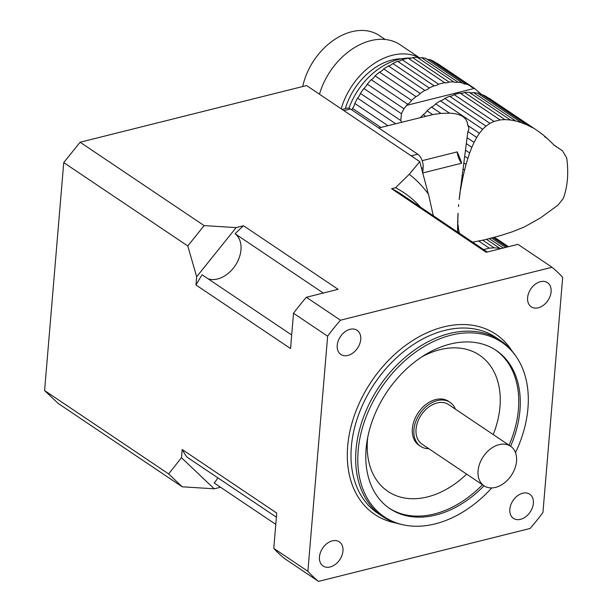 <?xml version="1.0" encoding="UTF-8"?>
<svg xmlns="http://www.w3.org/2000/svg" width="612" height="612" viewBox="0 0 612 612"><rect width="100%" height="100%" fill="white"/><g stroke="black" fill="none" stroke-linecap="round" stroke-linejoin="round"><path stroke-width="0.92" d="M483.251 249.681L489.309 248.166L478.829 241.12M489.309 248.166L494.152 247.829L482.753 240.172M494.152 247.829L499.69 248.212L486.486 239.338M503.209 248.021L489.248 238.642M500.585 248.679L499.69 248.212M505.566 247.432L491.535 237.999M507.134 247.041L493.065 237.586M508.159 246.781L494.083 237.326M508.473 246.705L494.404 237.249L508.473 246.705M425.608 116.249L423.198 114.628A66.157 46.879 123.9 0 0 422.112 115.775L420.436 117.542M440.954 113.411L431.468 107.039A66.157 46.879 123.9 0 0 427.069 110.826L432.684 114.597L440.954 113.411L449.506 113.174L435.683 103.879A9.027 6.395 123.9 0 1 431.468 107.039M432.684 114.597L378.729 127.977M423.198 114.628A9.027 6.395 123.9 0 0 427.069 110.826M449.506 113.174C461.15 113.618 467.231 117.703 467.752 125.437L479.418 133.278L482.661 129.27L440.372 100.85A66.157 46.879 123.9 0 0 435.683 103.879M482.661 129.27L485.982 126.118L444.794 98.433A9.027 6.395 123.9 0 1 440.372 100.85M485.982 126.118L489.967 123.349L449.636 96.245A66.157 46.879 123.9 0 0 444.794 98.433M489.967 123.349L494.022 121.451L454.127 94.638A9.027 6.395 123.9 0 1 449.636 96.245M494.022 121.451L500.073 119.937L460.178 93.123A66.157 46.879 123.9 0 0 454.127 94.638M500.073 119.937L504.923 119.608L464.592 92.504A9.027 6.395 123.9 0 1 460.178 93.123M504.923 119.608L510.462 119.99L469.266 92.305A66.157 46.879 123.9 0 0 464.592 92.504M510.462 119.99L515.748 120.992L473.459 92.565A9.027 6.395 123.9 0 1 469.266 92.305M515.748 120.992L521.569 122.729L477.834 93.33A66.157 46.879 123.9 0 0 473.459 92.565M521.569 122.729L526.932 124.886L481.682 94.478A9.027 6.395 123.9 0 1 478.829 94.003M526.932 124.886L532.616 127.763L485.622 96.176A66.157 46.879 123.9 0 0 481.682 94.478M532.616 127.763L489.011 98.165A9.027 6.395 123.9 0 1 488.437 98.065M544.573 136.69L547.273 138.503L542.844 134.655L537.78 130.937L489.087 98.211M547.273 138.503L554.388 145.404M458.22 232.506L457.722 231.803M459.298 232.866L458.648 229.661L457.554 228.919L457.684 231.78L460.048 233.738M457.554 228.919L457.983 213.297M458.48 206.604L458.663 204.561L458.48 206.604M459.153 199.344L467.882 131.511C469.182 129.667 469.136 127.64 467.752 125.437M422.861 172.921L461.67 163.213A62.753 34.815 -104 0 0 457.195 151.898L422.158 160.665M472.579 242.161L484.069 239.927L500.761 235.498L512.412 231.757L524.285 226.998L540.61 217.834L557.853 205.234L563.277 198.548C567.645 186.484 568.785 172.936 566.689 157.888L562.428 150.751L554.503 145.48M458.648 229.661L458.235 226.302L457.516 225.813M458.235 226.302L457.577 221.972M457.983 222.248L457.722 218.002M457.929 218.14L458.051 213.336M460.446 187.769L460.859 188.045L459.788 193.43M380.878 127.441L352.573 108.416A66.157 46.879 123.9 0 0 351.954 109.984M462.037 175.506L463.139 176.248L461.961 181.94L461.241 181.458M387.909 125.682L354.799 103.428A66.157 46.879 123.9 0 1 357.569 98.142A9.027 6.395 123.9 0 0 360.437 93.414L400.799 120.541L401.418 113.725L363.857 88.48A66.157 46.879 123.9 0 0 360.437 93.414M395.658 123.746L357.569 98.142M463.842 162.914L466.061 164.406L464.577 170.067L462.955 168.981M465.709 150.3L469.672 152.962L467.851 158.378L464.814 156.335M401.418 113.725L403.912 108.76L367.284 84.142A66.157 46.879 123.9 0 1 371.255 79.721A9.027 6.395 123.9 0 0 375.125 75.911L411.562 100.406A66.157 46.879 -56.1 0 1 415.961 96.62L379.524 72.124A66.157 46.879 123.9 0 0 375.125 75.911M403.912 108.76L406.613 105.356A66.157 46.879 -56.1 0 1 407.691 104.208L371.255 79.721M467.354 137.907L474.063 142.412L471.852 147.331L466.627 143.82M479.418 133.278L476.717 137.448L467.882 131.511M411.279 58.109A60.894 43.154 123.9 0 0 348.924 108.24M459.222 199.39L459.994 193.568M460.859 188.045L461.961 181.94M352.573 108.416A9.027 6.395 123.9 0 0 354.799 103.428M463.139 176.248L464.577 170.067M401.671 122.239L400.799 120.541M466.061 164.406L467.851 158.378M363.857 88.48A9.027 6.395 123.9 0 0 367.284 84.142M469.672 152.962L471.852 147.331M411.562 100.406A9.027 6.395 -56.1 0 1 407.691 104.208M474.063 142.412L476.717 137.448M379.524 72.124A9.027 6.395 123.9 0 0 383.739 68.965L420.176 93.46A9.027 6.395 -56.1 0 1 415.961 96.62M420.176 93.46A66.157 46.879 -56.1 0 1 424.866 90.423L388.429 65.935A66.157 46.879 123.9 0 0 383.739 68.965M388.429 65.935A9.027 6.395 123.9 0 0 392.85 63.518L429.287 88.006A9.027 6.395 -56.1 0 1 424.866 90.423M429.287 88.006A66.157 46.879 -56.1 0 1 434.13 85.818L397.693 61.33A66.157 46.879 123.9 0 0 392.85 63.518M397.693 61.33A9.027 6.395 123.9 0 0 402.183 59.731L438.62 84.219A9.027 6.395 -56.1 0 1 434.13 85.818M438.62 84.219A66.157 46.879 -56.1 0 1 444.679 82.704L408.235 58.216A66.157 46.879 123.9 0 0 402.183 59.731M408.235 58.216A9.027 6.395 123.9 0 0 412.649 57.589L449.086 82.077A9.027 6.395 -56.1 0 1 444.679 82.704M449.086 82.077A66.157 46.879 -56.1 0 1 453.76 81.886L417.323 57.39A66.157 46.879 123.9 0 0 412.649 57.589M417.323 57.39A9.027 6.395 123.9 0 0 421.515 57.658L457.952 82.146A9.027 6.395 -56.1 0 1 453.76 81.886M457.952 82.146A66.157 46.879 -56.1 0 1 462.328 82.911L425.891 58.423A66.157 46.879 123.9 0 0 421.515 57.658M426.885 59.089A9.027 6.395 123.9 0 0 429.739 59.563L466.183 84.051A9.027 6.395 -56.1 0 1 462.802 83.278A9.027 6.395 -56.1 0 1 462.328 82.911M466.183 84.051A66.157 46.879 -56.1 0 1 470.115 85.757L433.678 61.261A66.157 46.879 123.9 0 0 429.739 59.563M436.494 63.158A9.027 6.395 123.9 0 0 437.067 63.25L473.504 87.738A9.027 6.395 -56.1 0 1 471.347 86.965A9.027 6.395 -56.1 0 1 470.115 85.757M473.504 87.738A66.157 46.879 -56.1 0 1 473.581 87.791A66.157 46.879 -56.1 0 1 474.438 88.388L480.841 93.858L478.332 92.167M480.841 93.858L481.506 94.493M345.329 108.622A55.6 39.398 -56.1 0 1 401.717 58.76M419.518 57.933A60.894 43.154 123.9 0 0 341.19 108.806M302.726 86.522A56.924 40.338 -56.1 0 1 379.272 35.527L385.155 39.482M419.725 57.933L400.095 44.737A60.894 43.154 123.9 0 0 319.479 94.217M411.165 155.838L417.736 154.193L350.439 108.967L343.875 110.611M417.736 154.193A10.588 5.875 76 0 1 423.137 167.864L422.747 172.5M342.116 109.426L347.073 108.186A10.588 5.875 76 0 1 350.439 108.967M461.67 163.213A13.242 7.344 76 0 1 457.195 151.898M420.696 207.292A174.749 123.823 123.9 0 0 395.52 187.731L391.581 188.71L486.165 252.289L517.936 244.341L552.047 267.268L340.463 320.206A195.932 138.832 123.9 0 0 327.627 336.179L293.515 313.252L290.555 348.557L195.97 284.985L196.659 276.769L187.777 245.963L63.732 162.593L80.088 142.229L204.133 225.598L236.14 227.603L196.659 276.769M220.527 487.221L214.208 488.804L182.2 486.8L58.155 403.423L44.592 390.548L63.732 162.593M44.592 390.548L168.637 473.918L181.466 457.707L182.154 449.491L276.739 513.063L273.778 548.367L307.89 571.294A195.932 138.832 123.9 0 0 318.531 581.4L530.114 528.462A195.932 138.832 123.9 0 0 542.943 512.481L562.688 277.374A195.932 138.832 123.9 0 0 552.047 267.268M327.627 336.179L307.89 571.294M273.778 548.367A195.932 138.832 -56.1 0 0 284.419 558.473L318.531 581.4M340.463 320.206L306.352 297.279L338.115 289.331L243.538 225.752L236.14 227.603M395.52 187.731L409.275 174.275A193.285 136.958 -56.1 0 1 428.515 194.272L433.265 215.738M80.088 142.229L306.597 85.558L419.794 161.637L409.275 174.275M293.515 313.252A195.932 138.832 -56.1 0 1 306.352 297.279M520.498 519.351A14.566 10.32 -56.1 0 1 513.476 518.379A14.566 10.32 -56.1 0 1 513.032 500.539A14.566 10.32 -56.1 0 1 529.724 494.205A14.566 10.32 -56.1 0 1 532.348 507.784A14.566 10.32 -56.1 0 1 520.498 519.351M551.114 291.794A14.566 10.32 -56.1 0 1 543.517 305.197A14.566 10.32 -56.1 0 1 531.239 306.826A14.566 10.32 -56.1 0 1 530.803 288.979A14.566 10.32 -56.1 0 1 547.488 282.652A14.566 10.32 -56.1 0 1 551.114 291.794M350.072 329.31A14.566 10.32 -56.1 0 1 357.102 330.289A14.566 10.32 -56.1 0 1 357.538 348.129A14.566 10.32 -56.1 0 1 340.853 354.455A14.566 10.32 -56.1 0 1 338.229 340.884A14.566 10.32 -56.1 0 1 350.072 329.31M319.456 556.866A14.566 10.32 -56.1 0 1 327.06 543.471A14.566 10.32 -56.1 0 1 339.331 541.842A14.566 10.32 -56.1 0 1 339.775 559.682A14.566 10.32 -56.1 0 1 323.09 566.016A14.566 10.32 -56.1 0 1 319.456 556.866M515.495 452.62A105.195 74.542 123.9 0 0 527.942 408.303A105.195 74.542 123.9 0 0 516.207 356.643A105.195 74.542 123.9 0 0 381.177 387.962A105.195 74.542 123.9 0 0 403.17 524.821A105.195 74.542 123.9 0 0 491.765 487.917M510.599 446.24L448.581 404.555A23.83 16.884 123.9 0 0 421.27 414.913A23.83 16.884 123.9 0 0 421.997 444.113L484.016 485.798A23.83 16.884 123.9 0 0 504.104 483.136A23.83 16.884 123.9 0 0 516.543 461.211A23.83 16.884 123.9 0 0 510.599 446.24A23.83 16.884 123.9 0 0 483.296 456.598A23.83 16.884 123.9 0 0 484.016 485.798A95.319 67.542 -56.1 0 1 389.867 508.649A95.319 67.542 -56.1 0 1 366.114 448.787A95.319 67.542 -56.1 0 1 415.869 361.072A95.319 67.542 -56.1 0 1 496.21 350.439A95.319 67.542 -56.1 0 1 510.607 446.247M403.17 524.821L401.35 524.423A105.907 75.046 -56.1 0 1 382.408 516.398A105.907 75.046 -56.1 0 1 379.203 386.639A105.907 75.046 -56.1 0 1 500.57 340.601A105.907 75.046 -56.1 0 1 515.151 355.113L516.207 356.643M455.366 409.114A26.477 18.758 123.9 0 0 450.057 402.359L448.504 401.319A26.477 18.758 123.9 0 0 418.164 412.825A26.477 18.758 123.9 0 0 418.968 445.268L420.521 446.309A26.477 18.758 123.9 0 0 428.783 448.673M217.926 477.896A26.477 18.758 123.9 0 1 214.146 482.937L275.79 524.369M276.394 517.186L186.821 456.988A172.102 121.949 -56.1 0 1 182.154 449.491M195.97 284.985A172.102 121.949 -56.1 0 1 202.121 274.788L291.695 334.993M208.08 278.789A26.477 18.758 123.9 0 0 236.201 264.055A26.477 18.758 123.9 0 0 235.069 233.753A172.102 121.949 -56.1 0 1 243.538 225.752M323.281 293.041L235.069 233.753M391.581 188.71A172.102 121.949 -56.1 0 1 399.039 192.726L487.244 252.014M450.057 402.359A26.477 18.758 123.9 0 0 419.717 413.865A26.477 18.758 123.9 0 0 420.521 446.309M181.466 457.707L214.208 488.804M419.778 161.744L428.362 194.165M187.777 245.963L204.133 225.598M182.2 486.8L168.637 473.918M433.135 215.646L433.334 214.942M562.428 150.751L553.485 144.73L562.466 150.774M423.137 167.864L421.584 168.246M406.613 105.356L474.438 88.388M396.392 523.099A108.553 76.921 -56.1 0 1 371.446 381.421A108.553 76.921 -56.1 0 1 512.053 351.013M500.57 340.601L495.919 337.48A105.907 75.046 123.9 0 0 374.552 383.51A105.907 75.046 123.9 0 0 377.757 513.277L382.408 516.398M367.758 437.213A82.077 58.163 123.9 0 0 367.491 439.867A82.077 58.163 123.9 0 0 397.647 496.233A82.077 58.163 123.9 0 0 466.635 474.116M493.218 434.558A82.077 58.163 123.9 0 0 486.938 361.547A82.077 58.163 123.9 0 0 421.714 356.941M495.429 349.919A95.319 67.542 -56.1 0 1 509.062 445.207M482.47 484.758A95.319 67.542 -56.1 0 1 389.102 508.121M473.581 87.791L437.144 63.296"/></g></svg>
